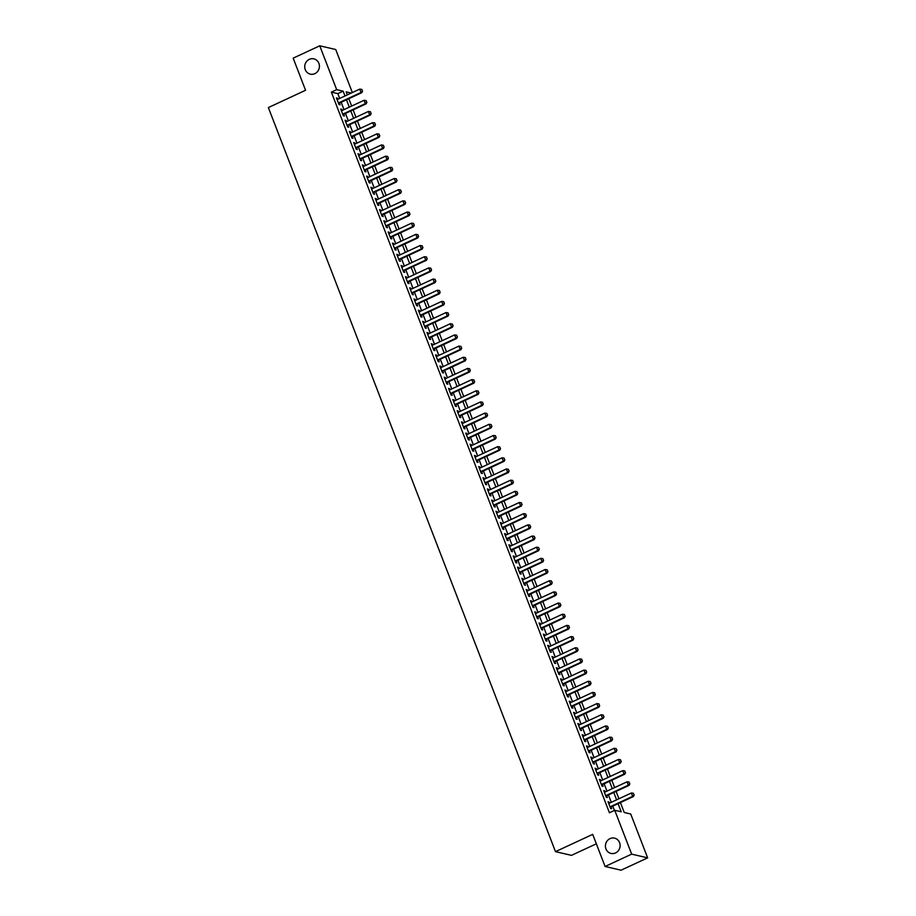 <?xml version="1.0" encoding="UTF-8"?>
<svg xmlns="http://www.w3.org/2000/svg" width="916" height="916" viewBox="0 0 916 916"><rect width="100%" height="100%" fill="white"/><g stroke="black" fill="none" stroke-linecap="round" stroke-linejoin="round"><path stroke-width="1.37" d="M610.01 838.632A7.843 7.317 103.1 0 1 620.098 844.987A7.843 7.317 103.1 0 1 610.995 853.426A7.843 7.317 103.1 0 1 610.01 838.632M309.31 59.345A7.843 7.317 103.1 0 1 319.398 65.712A7.843 7.317 103.1 0 1 310.295 74.139A7.843 7.317 103.1 0 1 309.31 59.345M596.339 843.808L571.458 855.361L555.485 851.651L268.365 107.561L305.566 90.272L293.177 58.143L319.753 45.8L335.725 49.521L352.339 92.573M620.407 802.576L624.243 812.492L630.712 814.003L647.635 857.857L631.662 854.136L614.739 810.282L621.22 811.794L618.082 803.653M631.662 854.136L605.087 866.479L621.059 870.2L647.635 857.857M609.541 803.126L608.029 801.752L610.617 808.45L611.693 808.702L611.018 806.939M605.236 791.951L603.724 790.577L606.3 797.275L607.388 797.527L606.701 795.764M600.919 780.775L599.408 779.402L601.995 786.111L603.072 786.352L602.396 784.588M596.614 769.612L595.091 768.226L597.679 774.936L598.766 775.188L598.079 773.425M592.297 758.437L590.786 757.063L593.373 763.761L594.45 764.013L593.774 762.249M587.992 747.261L586.469 745.887L589.057 752.586L590.144 752.837L589.457 751.074M583.675 736.086L582.164 734.712L584.751 741.41L585.828 741.662L585.152 739.899M579.37 724.922L577.847 723.537L580.435 730.247L581.523 730.499L580.836 728.724M575.053 713.747L573.542 712.362L576.13 719.071L577.206 719.323L576.53 717.56M570.748 702.572L569.225 701.198L571.813 707.896L572.901 708.148L572.214 706.385M566.432 691.397L564.92 690.023L567.508 696.721L568.584 696.973L567.909 695.21M562.126 680.233L560.603 678.848L563.191 685.557L564.279 685.809L563.592 684.034M557.81 669.058L556.298 667.672L558.886 674.382L559.962 674.634L559.287 672.871M553.504 657.883L551.982 656.509L554.569 663.207L555.646 663.459L554.97 661.696M549.188 646.707L547.676 645.333L550.264 652.032L551.34 652.284L550.653 650.52M544.883 635.532L543.36 634.158L545.947 640.868L547.024 641.12L546.348 639.345M540.566 624.368L539.055 622.983L541.642 629.693L542.719 629.945L542.032 628.181M536.249 613.193L534.738 611.819L537.326 618.518L538.402 618.769L537.726 617.006M531.944 602.018L530.433 600.644L533.02 607.342L534.097 607.594L533.41 605.831M527.627 590.843L526.116 589.469L528.704 596.179L529.78 596.419L529.105 594.656M523.322 579.679L521.811 578.294L524.399 585.003L525.475 585.255L524.788 583.492M519.006 568.504L517.494 567.13L520.082 573.828L521.158 574.08L520.483 572.317M514.7 557.329L513.189 555.955L515.777 562.653L516.853 562.905L516.166 561.142M510.384 546.154L508.872 544.78L511.46 551.478L512.536 551.73L511.861 549.966M506.079 534.99L504.567 533.604L507.155 540.314L508.231 540.566L507.544 538.791M501.762 523.815L500.25 522.429L502.838 529.139L503.915 529.391L503.239 527.627M497.457 512.639L495.945 511.265L498.533 517.964L499.609 518.216L498.922 516.452M493.14 501.464L491.629 500.09L494.216 506.788L495.293 507.04L494.617 505.277M488.835 490.3L487.323 488.915L489.9 495.625L490.987 495.877L490.3 494.102M484.518 479.125L483.007 477.74L485.595 484.45L486.671 484.701L485.995 482.938M480.213 467.95L478.702 466.576L481.278 473.274L482.366 473.526L481.679 471.763M475.896 456.775L474.385 455.401L476.973 462.099L478.049 462.351L477.373 460.588M471.591 445.6L470.068 444.226L472.656 450.935L473.744 451.176L473.057 449.413M467.275 434.436L465.763 433.05L468.351 439.76L469.427 440.012L468.752 438.249M462.969 423.261L461.446 421.887L464.034 428.585L465.122 428.837L464.435 427.074M458.653 412.085L457.141 410.712L459.729 417.41L460.805 417.662L460.13 415.898M454.347 400.91L452.825 399.536L455.412 406.235L456.5 406.486L455.813 404.723M450.031 389.747L448.519 388.361L451.107 395.071L452.183 395.323L451.508 393.548M445.726 378.571L444.203 377.186L446.79 383.896L447.878 384.147L447.191 382.384M441.409 367.396L439.898 366.022L442.485 372.72L443.562 372.972L442.886 371.209M437.104 356.221L435.581 354.847L438.169 361.545L439.256 361.797L438.569 360.034M432.787 345.057L431.276 343.672L433.863 350.381L434.94 350.633L434.264 348.859M428.482 333.882L426.959 332.497L429.547 339.206L430.623 339.458L429.947 337.695M424.165 322.707L422.654 321.333L425.242 328.031L426.318 328.283L425.631 326.52M419.86 311.532L418.337 310.158L420.925 316.856L422.001 317.108L421.326 315.344M415.543 300.356L414.032 298.982L416.62 305.692L417.696 305.944L417.009 304.169M411.227 289.193L409.715 287.807L412.303 294.517L413.379 294.769L412.704 293.005M406.922 278.017L405.41 276.643L407.998 283.342L409.074 283.594L408.387 281.83M402.605 266.842L401.094 265.468L403.681 272.166L404.757 272.418L404.082 270.655M398.3 255.667L396.788 254.293L399.376 261.003L400.452 261.243L399.765 259.48M393.983 244.503L392.472 243.118L395.059 249.828L396.136 250.079L395.46 248.316M389.678 233.328L388.166 231.954L390.754 238.652L391.83 238.904L391.143 237.141M385.361 222.153L383.85 220.779L386.438 227.477L387.514 227.729L386.838 225.966M381.056 210.978L379.545 209.604L382.132 216.302L383.209 216.554L382.522 214.791M376.739 199.814L375.228 198.429L377.816 205.138L378.892 205.39L378.216 203.615M372.434 188.639L370.923 187.253L373.51 193.963L374.587 194.215L373.9 192.452M368.118 177.464L366.606 176.09L369.194 182.788L370.27 183.04L369.595 181.276M363.812 166.288L362.301 164.914L364.877 171.613L365.965 171.864L365.278 170.101M359.496 155.125L357.984 153.739L360.572 160.449L361.648 160.701L360.973 158.926M355.19 143.949L353.679 142.564L356.255 149.274L357.343 149.526L356.656 147.762M350.874 132.774L349.362 131.4L351.95 138.098L353.026 138.35L352.351 136.587M346.569 121.599L345.057 120.225L347.633 126.923L348.721 127.175L348.034 125.412M342.252 110.424L340.741 109.05L343.328 115.759L344.405 116L343.729 114.237M339.687 98.447L337.832 93.627L331.363 92.127L609.426 812.755L614.739 810.282M614.418 810.431L612.758 806.126M611.293 802.313L608.453 794.951M606.987 791.138L604.136 783.775M602.671 779.963L599.831 772.612M598.354 768.799L595.514 761.436M594.049 757.624L591.209 750.261M589.732 746.448L586.893 739.086M585.427 735.273L582.587 727.922M581.11 724.109L578.271 716.747M576.805 712.934L573.966 705.572M572.489 701.759L569.649 694.397M568.183 690.584L565.344 683.222M563.867 679.42L561.027 672.058M559.562 668.245L556.722 660.883M555.245 657.07L552.405 649.707M550.94 645.894L548.1 638.532M546.623 634.731L543.783 627.368M542.318 623.556L539.478 616.193M538.001 612.38L535.162 605.018M533.696 601.205L530.856 593.843M529.379 590.03L526.54 582.679M525.074 578.866L522.235 571.504M520.757 567.691L517.918 560.329M516.452 556.516L513.613 549.153M512.136 545.341L509.296 537.978M507.83 534.177L504.991 526.815M503.514 523.002L500.674 515.639M499.209 511.826L496.369 504.464M494.892 500.651L492.052 493.289M490.587 489.488L487.736 482.125M486.27 478.312L483.43 470.95M481.965 467.137L479.114 459.775M477.648 455.962L474.809 448.6M473.332 444.787L470.492 437.436M469.026 433.623L466.187 426.261M464.71 422.448L461.87 415.085M460.405 411.273L457.565 403.91M456.088 400.097L453.248 392.746M451.783 388.934L448.943 381.571M447.466 377.758L444.626 370.396M443.161 366.583L440.321 359.221M438.844 355.408L436.005 348.046M434.539 344.244L431.699 336.882M430.222 333.069L427.383 325.707M425.917 321.894L423.077 314.531M421.6 310.719L418.761 303.356M417.295 299.555L414.456 292.193M412.979 288.38L410.139 281.017M408.673 277.204L405.834 269.842M404.357 266.029L401.517 258.667M400.052 254.854L397.212 247.503M395.735 243.69L392.895 236.328M391.43 232.515L388.59 225.153M387.113 221.34L384.273 213.978M382.808 210.165L379.968 202.802M378.491 199.001L375.652 191.639M374.186 187.826L371.346 180.463M369.869 176.651L367.03 169.288M365.564 165.475L362.713 158.113M361.248 154.312L358.408 146.949M356.942 143.136L354.091 135.774M352.626 131.961L349.786 124.599M348.309 120.786L345.469 113.424M344.004 109.611L341.164 102.26M337.947 99.26L336.424 97.875L339.012 104.584L340.099 104.836L339.412 103.073M605.087 866.479L592.698 834.362L555.485 851.651M331.363 92.127L336.676 89.653L319.753 45.8M345.011 95.974L343.145 91.165L336.676 89.653M616.605 799.84L613.766 792.477M612.3 788.676L609.461 781.314M607.984 777.501L605.144 770.138M603.678 766.326L600.839 758.963M599.362 755.15L596.522 747.788M595.057 743.975L592.217 736.624M590.74 732.811L587.9 725.449M586.435 721.636L583.595 714.274M582.118 710.461L579.278 703.099M577.813 699.286L574.973 691.935M573.496 688.122L570.657 680.76M569.191 676.947L566.34 669.585M564.874 665.772L562.035 658.409M560.569 654.597L557.718 647.234M556.252 643.433L553.413 636.07M551.936 632.258L549.096 624.895M547.631 621.082L544.791 613.72M543.314 609.907L540.474 602.545M539.009 598.743L536.169 591.381M534.692 587.568L531.852 580.206M530.387 576.393L527.547 569.031M526.07 565.218L523.231 557.855M521.765 554.043L518.925 546.692M517.448 542.879L514.609 535.516M513.143 531.704L510.304 524.341M508.827 520.528L505.987 513.166M504.521 509.353L501.682 501.991M500.205 498.19L497.365 490.827M495.9 487.014L493.06 479.652M491.583 475.839L488.743 468.477M487.278 464.664L484.438 457.302M482.961 453.5L480.121 446.138M478.656 442.325L475.816 434.963M474.339 431.15L471.5 423.787M470.034 419.975L467.194 412.612M465.717 408.799L462.878 401.448M461.412 397.636L458.572 390.273M457.095 386.46L454.256 379.098M452.79 375.285L449.951 367.923M448.474 364.11L445.634 356.759M444.168 352.946L441.317 345.584M439.852 341.771L437.012 334.409M435.547 330.596L432.695 323.233M431.23 319.421L428.39 312.058M426.925 308.257L424.074 300.895M422.608 297.082L419.768 289.719M418.291 285.906L415.452 278.544M413.986 274.731L411.147 267.369M409.67 263.568L406.83 256.205M405.364 252.392L402.525 245.03M401.048 241.217L398.208 233.855M396.743 230.042L393.903 222.68M392.426 218.867L389.586 211.516M388.121 207.703L385.281 200.341M383.804 196.528L380.964 189.165M379.499 185.353L376.659 177.99M375.182 174.177L372.343 166.826M370.877 163.014L368.037 155.651M366.56 151.838L363.721 144.476M362.255 140.663L359.415 133.301M357.938 129.488L355.099 122.126M353.633 118.324L350.794 110.962M349.317 107.149L346.477 99.787M351.286 93.054L346.168 91.863L347.336 94.886M348.813 98.699L351.652 106.061M353.118 109.874L355.958 117.237M357.435 121.049L360.274 128.412M361.74 132.225L364.579 139.576M366.056 143.388L368.896 150.751M370.362 154.564L373.201 161.926M374.678 165.739L377.518 173.101M378.984 176.914L381.823 184.276M383.3 188.078L386.14 195.44M387.605 199.253L390.456 206.615M391.922 210.428L394.762 217.79M396.227 221.603L399.078 228.966M400.544 232.767L403.384 240.129M404.861 243.942L407.7 251.305M409.166 255.117L412.005 262.48M413.482 266.293L416.322 273.655M417.788 277.468L420.627 284.819M422.104 288.632L424.944 295.994M426.409 299.807L429.249 307.169M430.726 310.982L433.566 318.344M435.031 322.157L437.871 329.508M439.348 333.321L442.188 340.683M443.653 344.496L446.493 351.858M447.97 355.671L450.809 363.034M452.275 366.847L455.115 374.209M456.592 378.01L459.431 385.373M460.897 389.185L463.736 396.548M465.214 400.361L468.053 407.723M469.519 411.536L472.358 418.898M473.835 422.7L476.675 430.062M478.141 433.875L480.98 441.237M482.457 445.05L485.297 452.412M486.762 456.225L489.602 463.588M491.079 467.4L493.919 474.751M495.384 478.564L498.224 485.927M499.701 489.739L502.541 497.102M504.006 500.915L506.846 508.277M508.323 512.09L511.162 519.452M512.628 523.254L515.479 530.616M516.945 534.429L519.784 541.791M521.25 545.604L524.101 552.966M525.566 556.779L528.406 564.141M529.883 567.943L532.723 575.305M534.188 579.118L537.028 586.48M538.505 590.293L541.345 597.656M542.81 601.468L545.65 608.831M547.127 612.644L549.966 619.995M551.432 623.807L554.272 631.17M555.749 634.983L558.588 642.345M560.054 646.158L562.893 653.52M564.37 657.333L567.21 664.684M568.676 668.497L571.515 675.859M572.992 679.672L575.832 687.034M577.298 690.847L580.137 698.21M581.614 702.022L584.454 709.385M585.919 713.186L588.759 720.548M590.236 724.361L593.076 731.724M594.541 735.537L597.381 742.899M598.858 746.712L601.697 754.074M603.163 757.875L606.003 765.238M607.48 769.051L610.319 776.413M611.785 780.226L614.625 787.588M616.102 791.401L618.941 798.763M337.832 93.627L343.145 91.165M336.676 98.516L337.512 98.127M340.981 109.691L341.817 109.302M345.298 120.866L346.134 120.477M349.614 132.03L350.439 131.652M353.92 143.205L354.755 142.816M358.236 154.38L359.061 153.991M362.541 165.556L363.377 165.166M366.858 176.719L367.682 176.341M371.163 187.894L371.999 187.505M375.48 199.07L376.304 198.68M379.785 210.245L380.621 209.856M384.102 221.42L384.926 221.031M388.407 232.584L389.243 232.195M392.724 243.759L393.548 243.37M397.029 254.934L397.865 254.545M401.345 266.109L402.17 265.72M405.651 277.273L406.486 276.895M409.967 288.448L410.803 288.059M414.272 299.624L415.108 299.234M418.589 310.799L419.425 310.41M422.894 321.963L423.73 321.585M427.211 333.138L428.047 332.748M431.516 344.313L432.352 343.924M435.833 355.488L436.669 355.099M440.138 366.652L440.974 366.274M444.455 377.827L445.291 377.438M448.76 389.002L449.596 388.613M453.077 400.178L453.912 399.788M457.382 411.353L458.218 410.963M461.698 422.516L462.534 422.127M466.004 433.692L466.839 433.302M470.32 444.867L471.156 444.478M474.637 456.042L475.461 455.653M478.942 467.206L479.778 466.828M483.259 478.381L484.083 477.992M487.564 489.556L488.4 489.167M491.881 500.731L492.705 500.342M496.186 511.895L497.022 511.517M500.502 523.07L501.327 522.681M504.808 534.246L505.643 533.856M509.124 545.421L509.949 545.031M513.429 556.585L514.265 556.207M517.746 567.76L518.571 567.37M522.051 578.935L522.887 578.546M526.368 590.11L527.192 589.721M530.673 601.285L531.509 600.896M534.99 612.449L535.826 612.071M539.295 623.624L540.131 623.235M543.612 634.799L544.447 634.41M547.917 645.975L548.753 645.585M552.234 657.138L553.069 656.761M556.539 668.314L557.375 667.924M560.855 679.489L561.691 679.1M565.161 690.664L565.996 690.275M569.477 701.828L570.313 701.45M573.782 713.003L574.618 712.614M578.099 724.178L578.935 723.789M582.404 735.353L583.24 734.964M586.721 746.529L587.557 746.139M591.026 757.692L591.862 757.303M595.343 768.868L596.179 768.478M599.659 780.043L600.484 779.653M603.965 791.218L604.8 790.829M608.281 802.382L609.106 802.004M362.438 91.062L361.797 89.39L362.438 91.062L361.053 92.47L361.831 92.653L338.577 103.451M337.111 99.638L359.759 89.115L361.053 92.47L338.405 102.993M361.797 89.39L359.759 89.115M361.831 92.653L362.564 91.096M366.755 102.237L366.102 100.565L366.755 102.237L365.37 103.645L366.148 103.829L342.893 114.626M341.416 110.813L364.076 100.291L365.37 103.645L342.71 114.168M366.102 100.565L364.076 100.291M366.148 103.829L366.881 102.271M371.06 113.412L370.419 111.729L371.06 113.412L369.675 114.821L370.453 114.992L347.198 125.801M345.733 121.988L368.381 111.466L369.675 114.821L347.027 125.343M370.419 111.729L368.381 111.466M370.453 114.992L371.186 113.435M375.377 124.587L374.724 122.904L375.377 124.587L373.991 125.984L374.77 126.168L351.515 136.976M350.049 133.163L372.697 122.641L373.991 125.984L351.332 136.518M374.724 122.904L372.697 122.641M374.77 126.168L375.503 124.61M379.682 135.751L379.041 134.079L379.682 135.751L378.297 137.16L379.075 137.343L355.82 148.14M354.355 144.339L377.014 133.805L378.297 137.16L355.648 147.682M379.041 134.079L377.014 133.805M379.075 137.343L379.819 135.786M383.999 146.926L383.346 145.255L383.999 146.926L382.613 148.335L383.392 148.518L360.137 159.315M358.671 155.502L381.319 144.98L382.613 148.335L359.954 158.857M383.346 145.255L381.319 144.98M383.392 148.518L384.125 146.961M388.304 158.102L387.663 156.43L388.304 158.102L386.918 159.51L387.697 159.682L364.454 170.49M362.976 166.678L385.636 156.155L386.918 159.51L364.27 170.032M387.663 156.43L385.636 156.155M387.697 159.682L388.441 158.136M392.62 169.277L391.968 167.594L392.62 169.277L391.235 170.674L392.014 170.857L368.759 181.666M367.293 177.853L389.941 167.33L391.235 170.674L368.587 181.208M391.968 167.594L389.941 167.33M392.014 170.857L392.746 169.3M396.926 180.441L396.285 178.769L396.926 180.441L395.552 181.849L396.319 182.032L373.075 192.829M371.598 189.028L394.258 178.494L395.552 181.849L372.892 192.371M396.285 178.769L394.258 178.494M396.319 182.032L397.063 180.475M401.242 191.616L400.59 189.944L401.242 191.616L399.857 193.024L400.635 193.207L377.381 204.005M375.915 200.192L398.563 189.669L399.857 193.024L377.209 203.547M400.59 189.944L398.563 189.669M400.635 193.207L401.368 191.65M405.548 202.791L404.906 201.119L405.548 202.791L404.174 204.199L404.941 204.371L381.697 215.18M380.22 211.367L402.88 200.844L404.174 204.199L381.514 214.722M404.906 201.119L402.88 200.844M404.941 204.371L405.685 202.825M409.864 213.966L409.212 212.283L409.864 213.966L408.479 215.363L409.257 215.546L386.002 226.355M384.537 222.542L407.185 212.02L408.479 215.363L385.831 225.897M409.212 212.283L407.185 212.02M409.257 215.546L409.99 213.989M414.169 225.141L413.528 223.458L414.169 225.141L412.795 226.538L413.563 226.721L390.319 237.53M388.842 233.717L411.502 223.183L412.795 226.538L390.136 237.061M413.528 223.458L411.502 223.183M413.563 226.721L414.307 225.164M418.486 236.305L417.833 234.633L418.486 236.305L417.101 237.713L417.879 237.897L394.624 248.694M393.159 244.881L415.807 234.359L417.101 237.713L394.452 248.236M417.833 234.633L415.807 234.359M417.879 237.897L418.612 236.339M422.791 247.48L422.15 245.809L422.791 247.48L421.417 248.889L422.184 249.072L398.941 259.869M397.464 256.056L420.123 245.534L421.417 248.889L398.758 259.411M422.15 245.809L420.123 245.534M422.184 249.072L422.929 247.515M427.108 258.656L426.455 256.972L427.108 258.656L425.722 260.052L426.501 260.236L403.246 271.044M401.78 267.232L424.429 256.709L425.722 260.052L403.074 270.586M426.455 256.972L424.429 256.709M426.501 260.236L427.234 258.678M431.413 269.831L430.772 268.148L431.413 269.831L430.039 271.228L430.818 271.411L407.563 282.22M406.086 278.407L428.745 267.884L430.039 271.228L407.38 281.75M430.772 268.148L428.745 267.884M430.818 271.411L431.55 269.854M435.73 280.994L435.077 279.323L435.73 280.994L434.344 282.403L435.123 282.586L411.868 293.383M410.402 289.582L433.05 279.048L434.344 282.403L411.696 292.925M435.077 279.323L433.05 279.048M435.123 282.586L435.856 281.029M440.035 292.17L439.394 290.498L440.035 292.17L438.661 293.578L439.44 293.761L416.185 304.559M414.708 300.746L437.367 290.223L438.661 293.578L416.001 304.101M439.394 290.498L437.367 290.223M439.44 293.761L440.172 292.204M444.352 303.345L443.699 301.673L444.352 303.345L442.966 304.753L443.745 304.925L420.49 315.734M419.024 311.921L441.672 301.398L442.966 304.753L420.318 315.276M443.699 301.673L441.672 301.398M443.745 304.925L444.478 303.379M448.657 314.52L448.016 312.837L448.657 314.52L447.283 315.917L448.061 316.1L424.806 326.909M423.329 323.096L445.989 312.574L447.283 315.917L424.623 326.451M448.016 312.837L445.989 312.574M448.061 316.1L448.794 314.543M452.973 325.684L452.332 324.012L452.973 325.684L451.588 327.092L452.367 327.275L429.112 338.073M427.646 334.271L450.294 323.737L451.588 327.092L428.94 337.615M452.332 324.012L450.294 323.737M452.367 327.275L453.099 325.718M457.279 336.859L456.637 335.187L457.279 336.859L455.905 338.267L456.683 338.451L433.428 349.248M431.951 345.435L454.611 334.913L455.905 338.267L433.245 348.79M456.637 335.187L454.611 334.913M456.683 338.451L457.416 336.893M461.595 348.034L460.954 346.363L461.595 348.034L460.21 349.443L460.988 349.614L437.733 360.423M436.268 356.61L458.916 346.088L460.21 349.443L437.562 359.965M460.954 346.363L458.916 346.088M460.988 349.614L461.721 348.069M465.912 359.209L465.259 357.526L465.912 359.209L464.526 360.606L465.305 360.79L442.05 371.598M440.573 367.785L463.233 357.263L464.526 360.606L441.867 371.14M465.259 357.526L463.233 357.263M465.305 360.79L466.038 359.232M470.217 370.373L469.576 368.701L470.217 370.373L468.832 371.781L469.61 371.965L446.355 382.774M444.89 378.961L467.538 368.427L468.832 371.781L446.184 382.304M469.576 368.701L467.538 368.427M469.61 371.965L470.343 370.408M474.534 381.548L473.881 379.877L474.534 381.548L473.148 382.957L473.927 383.14L450.672 393.937M449.195 390.124L471.855 379.602L473.148 382.957L450.489 393.479M473.881 379.877L471.855 379.602M473.927 383.14L474.66 381.583M478.839 392.724L478.198 391.052L478.839 392.724L477.454 394.132L478.232 394.304L454.977 405.112M453.512 401.3L476.16 390.777L477.454 394.132L454.805 404.654M478.198 391.052L476.16 390.777M478.232 394.304L478.965 392.758M483.156 403.899L482.503 402.216L483.156 403.899L481.77 405.296L482.549 405.479L459.294 416.288M457.817 412.475L480.476 401.952L481.77 405.296L459.111 415.83M482.503 402.216L480.476 401.952M482.549 405.479L483.282 403.922M487.461 415.074L486.82 413.391L487.461 415.074L486.075 416.471L486.854 416.654L463.599 427.463M462.133 423.65L484.782 413.116L486.075 416.471L463.427 426.993M486.82 413.391L484.782 413.116M486.854 416.654L487.587 415.097M491.778 426.238L491.125 424.566L491.778 426.238L490.392 427.646L491.171 427.829L467.916 438.627M466.439 434.814L489.098 424.291L490.392 427.646L467.733 438.169M491.125 424.566L489.098 424.291M491.171 427.829L491.903 426.272M496.083 437.413L495.442 435.741L496.083 437.413L494.697 438.821L495.476 439.004L472.221 449.802M470.755 445.989L493.403 435.466L494.697 438.821L472.049 449.344M495.442 435.741L493.403 435.466M495.476 439.004L496.209 437.447M500.399 448.588L499.747 446.905L500.399 448.588L499.014 449.996L499.793 450.168L476.538 460.977M475.072 457.164L497.72 446.642L499.014 449.996L476.354 460.519M499.747 446.905L497.72 446.642M499.793 450.168L500.525 448.611M504.705 459.763L504.063 458.08L504.705 459.763L503.319 461.16L504.098 461.343L480.843 472.152M479.377 468.339L502.025 457.817L503.319 461.16L480.671 471.694M504.063 458.08L502.025 457.817M504.098 461.343L504.83 459.786M509.021 470.927L508.369 469.255L509.021 470.927L507.636 472.335L508.414 472.519L485.159 483.316M483.694 479.515L506.342 468.981L507.636 472.335L484.976 482.858M508.369 469.255L506.342 468.981M508.414 472.519L509.147 470.961M513.326 482.102L512.685 480.431L513.326 482.102L511.941 483.511L512.72 483.694L489.465 494.491M487.999 490.678L510.659 480.156L511.941 483.511L489.293 494.033M512.685 480.431L510.659 480.156M512.72 483.694L513.464 482.137M517.643 493.277L516.99 491.606L517.643 493.277L516.258 494.686L517.036 494.858L493.781 505.666M492.316 501.853L514.964 491.331L516.258 494.686L493.61 505.208M516.99 491.606L514.964 491.331M517.036 494.858L517.769 493.312M521.948 504.453L521.307 502.77L521.948 504.453L520.574 505.85L521.341 506.033L498.098 516.842M496.621 513.029L519.28 502.506L520.574 505.85L497.915 516.384M521.307 502.77L519.28 502.506M521.341 506.033L522.086 504.476M526.265 515.616L525.612 513.945L526.265 515.616L524.879 517.025L525.658 517.208L502.403 528.005M500.938 524.204L523.586 513.67L524.879 517.025L502.231 527.547M525.612 513.945L523.586 513.67M525.658 517.208L526.391 515.651M530.57 526.792L529.929 525.12L530.57 526.792L529.196 528.2L529.963 528.383L506.72 539.18M505.243 535.368L527.902 524.845L529.196 528.2L506.537 538.722M529.929 525.12L527.902 524.845M529.963 528.383L530.707 526.826M534.887 537.967L534.234 536.295L534.887 537.967L533.501 539.375L534.28 539.547L511.025 550.356M509.559 546.543L532.207 536.02L533.501 539.375L510.853 549.898M534.234 536.295L532.207 536.02M534.28 539.547L535.013 538.001M539.192 549.142L538.551 547.459L539.192 549.142L537.818 550.539L538.585 550.722L515.342 561.531M513.865 557.718L536.524 547.196L537.818 550.539L515.158 561.073M538.551 547.459L536.524 547.196M538.585 550.722L539.329 549.165M543.509 560.317L542.856 558.634L543.509 560.317L542.123 561.714L542.902 561.897L519.647 572.706M518.181 568.893L540.829 558.359L542.123 561.714L519.475 572.237M542.856 558.634L540.829 558.359M542.902 561.897L543.635 560.34M547.814 571.481L547.173 569.809L547.814 571.481L546.44 572.889L547.207 573.072L523.963 583.87M522.486 580.057L545.146 569.534L546.44 572.889L523.78 583.412M547.173 569.809L545.146 569.534M547.207 573.072L547.951 571.515M552.13 582.656L551.478 580.984L552.13 582.656L550.745 584.065L551.524 584.248L528.269 595.045M526.803 591.232L549.451 580.71L550.745 584.065L528.097 594.587M551.478 580.984L549.451 580.71M551.524 584.248L552.256 582.69M556.436 593.831L555.794 592.148L556.436 593.831L555.062 595.228L555.84 595.411L532.585 606.22M531.108 602.407L553.768 591.885L555.062 595.228L532.402 605.762M555.794 592.148L553.768 591.885M555.84 595.411L556.573 593.854M560.752 605.007L560.1 603.323L560.752 605.007L559.367 606.403L560.145 606.587L536.89 617.395M535.425 613.583L558.073 603.06L559.367 606.403L536.719 616.926M560.1 603.323L558.073 603.06M560.145 606.587L560.878 605.029M565.058 616.17L564.416 614.499L565.058 616.17L563.683 617.579L564.462 617.762L541.207 628.559M539.73 624.758L562.39 614.224L563.683 617.579L541.024 628.101M564.416 614.499L562.39 614.224M564.462 617.762L565.195 616.205M569.374 627.346L568.721 625.674L569.374 627.346L567.989 628.754L568.767 628.937L545.512 639.734M544.047 635.922L566.695 625.399L567.989 628.754L545.341 639.276M568.721 625.674L566.695 625.399M568.767 628.937L569.5 627.38M573.679 638.521L573.038 636.849L573.679 638.521L572.305 639.929L573.084 640.101L549.829 650.91M548.352 647.097L571.011 636.574L572.305 639.929L549.646 650.452M573.038 636.849L571.011 636.574M573.084 640.101L573.817 638.555M577.996 649.696L577.343 648.013L577.996 649.696L576.611 651.093L577.389 651.276L554.134 662.085M552.669 658.272L575.317 647.749L576.611 651.093L553.962 661.627M577.343 648.013L575.317 647.749M577.389 651.276L578.122 649.719M582.301 660.86L581.66 659.188L582.301 660.86L580.927 662.268L581.706 662.451L558.451 673.249M556.974 669.447L579.633 658.913L580.927 662.268L558.268 672.791M581.66 659.188L579.633 658.913M581.706 662.451L582.439 660.894M586.618 672.035L585.977 670.363L586.618 672.035L585.232 673.443L586.011 673.626L562.756 684.424M561.29 680.611L583.939 670.088L585.232 673.443L562.584 683.966M585.977 670.363L583.939 670.088M586.011 673.626L586.744 672.069M590.935 683.21L590.282 681.538L590.935 683.21L589.549 684.618L590.328 684.79L567.073 695.599M565.596 691.786L588.255 681.264L589.549 684.618L566.889 695.141M590.282 681.538L588.255 681.264M590.328 684.79L591.06 683.244M595.24 694.385L594.598 692.702L595.24 694.385L593.854 695.782L594.633 695.965L571.378 706.774M569.912 702.961L592.56 692.439L593.854 695.782L571.206 706.316M594.598 692.702L592.56 692.439M594.633 695.965L595.366 694.408M599.556 705.549L598.904 703.877L599.556 705.549L598.171 706.957L598.95 707.141L575.695 717.949M574.217 714.137L596.877 703.602L598.171 706.957L575.511 717.48M598.904 703.877L596.877 703.602M598.95 707.141L599.682 705.583M603.862 716.724L603.22 715.053L603.862 716.724L602.476 718.133L603.255 718.316L580 729.113M578.534 725.3L601.182 714.778L602.476 718.133L579.828 728.655M603.22 715.053L601.182 714.778M603.255 718.316L603.987 716.759M608.178 727.899L607.526 726.228L608.178 727.899L606.793 729.308L607.571 729.48L584.316 740.288M582.839 736.475L605.499 725.953L606.793 729.308L584.133 739.83M607.526 726.228L605.499 725.953M607.571 729.48L608.304 727.934M612.483 739.075L611.842 737.391L612.483 739.075L611.098 740.472L611.877 740.655L588.622 751.463M587.156 747.651L609.804 737.128L611.098 740.472L588.45 751.005M611.842 737.391L609.804 737.128M611.877 740.655L612.609 739.097M616.8 750.25L616.147 748.567L616.8 750.25L615.415 751.647L616.193 751.83L592.938 762.639M591.461 758.826L614.121 748.292L615.415 751.647L592.755 762.169M616.147 748.567L614.121 748.292M616.193 751.83L616.926 750.273M621.105 761.414L620.464 759.742L621.105 761.414L619.72 762.822L620.498 763.005L597.243 773.802M595.778 769.99L618.426 759.467L619.72 762.822L597.072 773.344M620.464 759.742L618.426 759.467M620.498 763.005L621.231 761.448M625.422 772.589L624.769 770.917L625.422 772.589L624.036 773.997L624.815 774.18L601.56 784.978M600.083 781.165L622.743 770.642L624.036 773.997L601.377 784.52M624.769 770.917L622.743 770.642M624.815 774.18L625.548 772.623M629.727 783.764L629.086 782.081L629.727 783.764L628.342 785.172L629.12 785.344L605.865 796.153M604.4 792.34L627.048 781.817L628.342 785.172L605.694 795.695M629.086 782.081L627.048 781.817M629.12 785.344L629.853 783.787M634.044 794.939L633.391 793.256L634.044 794.939L632.658 796.336L633.437 796.519L610.182 807.328M608.716 803.515L631.364 792.993L632.658 796.336L609.999 806.87M633.391 793.256L631.364 792.993M633.437 796.519L634.17 794.962"/></g></svg>
